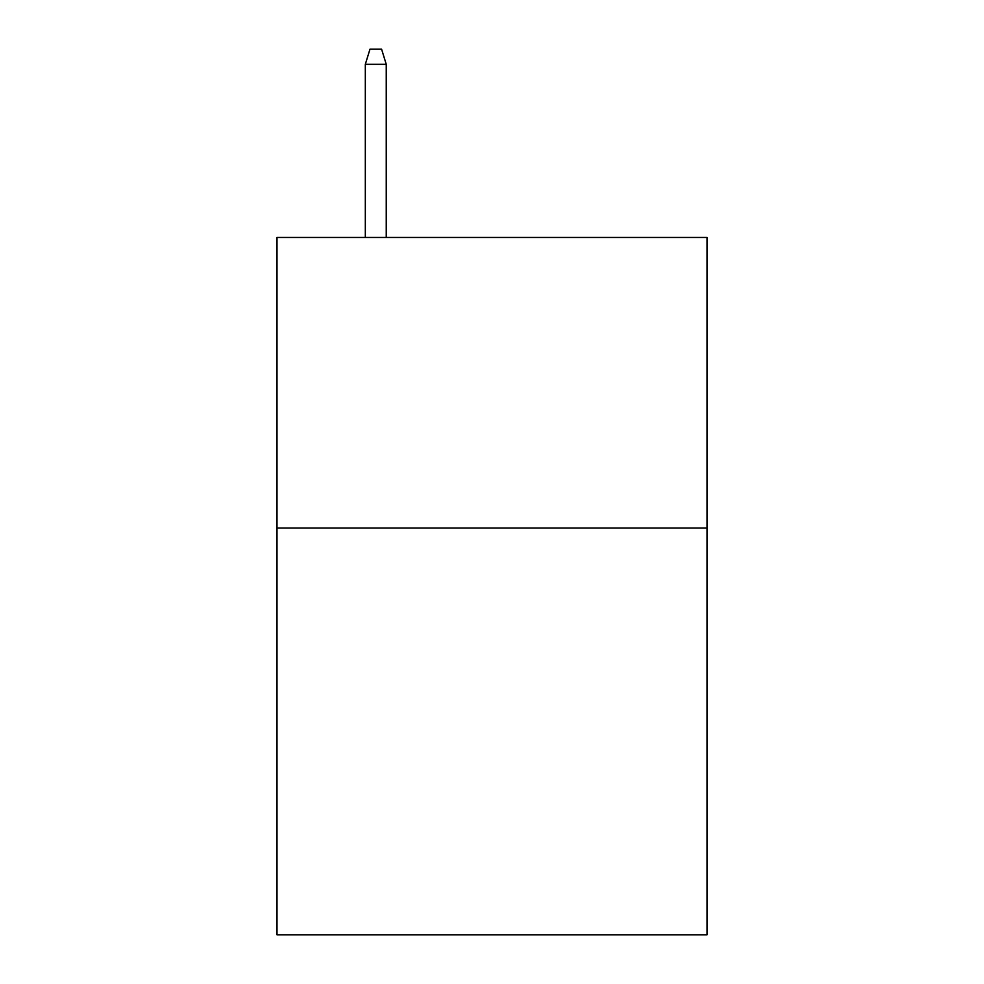<?xml version="1.0" encoding="UTF-8"?>
<svg xmlns="http://www.w3.org/2000/svg" width="984" height="984" viewBox="0 0 984 984"><rect width="100%" height="100%" fill="white"/><g stroke="black" fill="none" stroke-linecap="round" stroke-linejoin="round"><path stroke-width="1.48" d="M707.004 528.027L707.004 934.8L276.996 934.8L276.996 237.476L707.004 237.476L707.004 528.027L276.996 528.027M386.245 237.476L386.245 64.304L365.322 64.304L365.322 237.476M365.322 64.304L369.972 49.2L381.595 49.2L386.245 64.304"/></g></svg>
